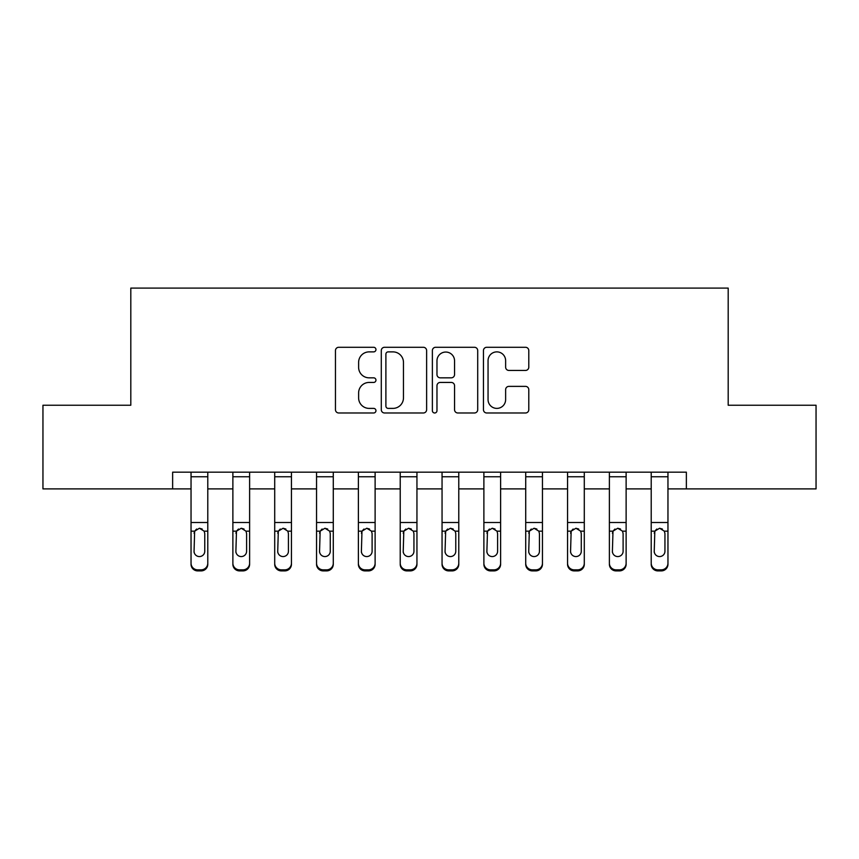 <?xml version="1.0" encoding="UTF-8"?>
<svg xmlns="http://www.w3.org/2000/svg" width="859" height="859" viewBox="0 0 859 859"><rect width="100%" height="100%" fill="white"/><g stroke="black" fill="none" stroke-linecap="round" stroke-linejoin="round"><path stroke-width="1.29" d="M375.952 349.581A2.298 2.298 0 0 0 373.654 347.283L338.747 347.283A3.286 3.286 0 0 0 335.461 350.569L335.461 409.7A3.286 3.286 0 0 0 338.747 412.986L373.654 412.986A2.298 2.298 0 0 0 375.952 410.688A2.298 2.298 0 0 0 373.654 408.39L369.134 408.39A10.512 10.512 0 0 1 358.622 397.878L358.622 392.95A10.512 10.512 0 0 1 369.134 382.438L373.654 382.438A2.298 2.298 0 0 0 375.952 380.14A2.298 2.298 0 0 0 373.654 377.831L369.134 377.831A10.512 10.512 0 0 1 358.622 367.319L358.622 362.401A10.512 10.512 0 0 1 369.134 351.879L373.654 351.879A2.298 2.298 0 0 0 375.952 349.581M525.504 370.444A3.286 3.286 0 0 0 528.79 367.158L528.79 350.569A3.286 3.286 0 0 0 525.504 347.283L486.742 347.283A3.286 3.286 0 0 0 483.456 350.569L483.456 409.7A3.286 3.286 0 0 0 486.742 412.986L525.504 412.986A3.286 3.286 0 0 0 528.79 409.7L528.79 389.664A3.286 3.286 0 0 0 525.504 386.378L508.915 386.378A3.286 3.286 0 0 0 505.629 389.664L505.629 399.596A8.783 8.783 0 0 1 496.846 408.39A8.783 8.783 0 0 1 488.052 399.596L488.052 360.673A8.783 8.783 0 0 1 496.846 351.879A8.783 8.783 0 0 1 505.629 360.673L505.629 367.158A3.286 3.286 0 0 0 508.915 370.444L525.504 370.444M172.638 488.9L42.95 488.9L42.95 405.233L130.804 405.233L130.804 288.098L728.196 288.098L728.196 405.233L816.05 405.233L816.05 488.9L686.362 488.9L686.362 472.171L172.638 472.171L172.638 488.9L191.042 488.9M426.622 350.569A3.286 3.286 0 0 0 423.337 347.283L384.574 347.283A3.286 3.286 0 0 0 381.289 350.569L381.289 409.7A3.286 3.286 0 0 0 384.574 412.986L423.337 412.986A3.286 3.286 0 0 0 426.622 409.7L426.622 350.569M435.663 347.283L474.426 347.283A3.286 3.286 0 0 1 477.711 350.569L477.711 409.7A3.286 3.286 0 0 1 474.426 412.986L457.836 412.986A3.286 3.286 0 0 1 454.551 409.7L454.551 385.723A3.286 3.286 0 0 0 451.265 382.438L440.259 382.438A3.286 3.286 0 0 0 436.973 385.723L436.973 410.688A2.298 2.298 0 0 1 434.675 412.986A2.298 2.298 0 0 1 432.378 410.688L432.378 350.569A3.286 3.286 0 0 1 435.663 347.283M207.781 488.9L232.875 488.9M249.615 488.9L274.708 488.9M291.448 488.9L316.552 488.9M333.281 488.9L358.386 488.9M375.115 488.9L400.219 488.9M416.948 488.9L442.052 488.9M458.781 488.9L483.885 488.9M500.614 488.9L525.719 488.9M542.448 488.9L567.552 488.9M584.292 488.9L609.385 488.9M626.125 488.9L651.219 488.9M667.958 488.9L686.362 488.9M388.193 351.879A2.298 2.298 0 0 0 385.895 354.187L385.895 406.092A2.298 2.298 0 0 0 388.193 408.39L392.95 408.39A10.512 10.512 0 0 0 403.462 397.878L403.462 362.401A10.512 10.512 0 0 0 392.95 351.879L388.193 351.879M454.551 360.834A8.783 8.783 0 0 0 445.757 352.05A8.783 8.783 0 0 0 436.973 360.834L436.973 374.545A3.286 3.286 0 0 0 440.259 377.831L451.265 377.831A3.286 3.286 0 0 0 454.551 374.545L454.551 360.834M191.042 532.215L191.042 563.214A6.689 6.636 -0 0 0 197.742 569.85L201.081 569.85A6.689 6.636 -0 0 0 207.781 563.214L207.781 564.256A6.689 6.636 180 0 1 201.081 570.902L201.081 569.85M204.764 551.253L204.764 533.632L204.764 551.253A5.358 5.315 180 0 1 199.406 556.568A5.358 5.315 180 0 0 204.764 551.253M194.059 552.305L194.059 551.253A5.358 5.315 180 0 0 199.406 556.568M196.614 529.037L194.649 531.163L194.059 533.214M202.209 529.037L199.406 528.253L204.174 531.163L204.764 533.632M207.781 472.171L207.781 563.214M191.042 472.171L191.042 563.214M197.742 569.85L197.742 570.902L201.081 570.902M197.742 570.902A6.689 6.636 180 0 1 191.042 564.256M191.042 531.163L194.649 531.163L194.059 551.253M194.649 531.163L199.406 528.253M232.875 532.215L232.875 563.214A6.689 6.636 0 0 0 239.575 569.85L242.914 569.85A6.689 6.636 0 0 0 249.615 563.214L249.615 564.256A6.689 6.636 180 0 1 242.914 570.902L242.914 569.85M246.597 551.253L246.597 533.632L246.597 551.253A5.358 5.315 180 0 1 241.25 556.568A5.358 5.315 180 0 0 246.597 551.253M235.892 552.305L235.892 551.253A5.358 5.315 180 0 0 241.25 556.568M238.448 529.037L236.483 531.163L235.892 533.214M244.042 529.037L241.25 528.253L246.007 531.163L246.597 533.632M274.708 532.215L274.708 563.214A6.689 6.636 0 0 0 281.408 569.85L284.748 569.85A6.689 6.636 0 0 0 291.448 563.214L291.448 564.256A6.689 6.636 180 0 1 284.748 570.902L284.748 569.85M288.431 551.253L288.431 533.632L288.431 551.253A5.358 5.315 180 0 1 283.083 556.568A5.358 5.315 180 0 0 288.431 551.253M277.725 552.305L277.725 551.253A5.358 5.315 180 0 0 283.083 556.568M280.281 529.037L278.316 531.163L277.725 533.214M285.875 529.037L283.083 528.253L287.84 531.163L288.431 533.632M316.552 532.215L316.552 563.214A6.689 6.636 0 0 0 323.242 569.85L326.592 569.85A6.689 6.636 0 0 0 333.281 563.214L333.281 564.256A6.689 6.636 180 0 1 326.592 570.902L326.592 569.85M330.264 551.253L330.264 533.632L330.264 551.253A5.358 5.315 180 0 1 324.917 556.568A5.358 5.315 180 0 0 330.264 551.253M319.559 552.305L319.559 551.253A5.358 5.315 180 0 0 324.917 556.568M322.125 529.037L320.149 531.163L319.559 533.214M327.708 529.037L324.917 528.253L329.673 531.163L330.264 533.632M249.615 472.171L249.615 563.214M232.875 472.171L232.875 563.214M239.575 569.85L239.575 570.902L242.914 570.902M239.575 570.902A6.689 6.636 180 0 1 232.875 564.256M232.875 531.163L236.483 531.163L235.892 551.253M236.483 531.163L241.25 528.253M291.448 472.171L291.448 563.214M274.708 472.171L274.708 563.214M281.408 569.85L281.408 570.902L284.748 570.902M281.408 570.902A6.689 6.636 180 0 1 274.708 564.256M274.708 531.163L278.316 531.163L277.725 551.253M278.316 531.163L283.083 528.253M333.281 472.171L333.281 563.214M316.552 472.171L316.552 563.214M323.242 569.85L323.242 570.902L326.592 570.902M323.242 570.902A6.689 6.636 180 0 1 316.552 564.256M316.552 531.163L320.149 531.163L319.559 551.253M320.149 531.163L324.917 528.253M358.386 532.215L358.386 563.214A6.689 6.636 0 0 0 365.075 569.85L368.425 569.85A6.689 6.636 0 0 0 375.115 563.214L375.115 564.256A6.689 6.636 180 0 1 368.425 570.902L368.425 569.85M372.108 551.253L372.108 533.632L372.108 551.253A5.358 5.315 180 0 1 366.75 556.568A5.358 5.315 180 0 0 372.108 551.253M361.392 552.305L361.392 551.253A5.358 5.315 180 0 0 366.75 556.568M363.958 529.037L361.983 531.163L361.392 533.214M369.542 529.037L366.75 528.253L371.507 531.163L372.108 533.632M375.115 472.171L375.115 563.214M358.386 472.171L358.386 563.214M365.075 569.85L365.075 570.902L368.425 570.902M365.075 570.902A6.689 6.636 180 0 1 358.386 564.256M358.386 531.163L361.983 531.163L361.392 551.253M361.983 531.163L366.75 528.253M400.219 532.215L400.219 563.214A6.689 6.636 0 0 0 406.908 569.85L410.258 569.85A6.689 6.636 0 0 0 416.948 563.214L416.948 564.256A6.689 6.636 180 0 1 410.258 570.902L410.258 569.85M413.941 551.253L413.941 533.632L413.941 551.253A5.358 5.315 180 0 1 408.583 556.568A5.358 5.315 180 0 0 413.941 551.253M403.225 552.305L403.225 551.253A5.358 5.315 180 0 0 408.583 556.568M405.792 529.037L403.816 531.163L403.225 533.214M411.375 529.037L408.583 528.253L413.34 531.163L413.941 533.632M442.052 532.215L442.052 563.214A6.689 6.636 0 0 0 448.742 569.85L452.092 569.85A6.689 6.636 0 0 0 458.781 563.214L458.781 564.256A6.689 6.636 180 0 1 452.092 570.902L452.092 569.85M455.775 551.253L455.775 533.632L455.775 551.253A5.358 5.315 180 0 1 450.417 556.568A5.358 5.315 180 0 0 455.775 551.253M445.059 552.305L445.059 551.253A5.358 5.315 180 0 0 450.417 556.568M447.625 529.037L445.66 531.163L445.059 533.214M453.208 529.037L450.417 528.253L455.184 531.163L455.775 533.632M483.885 532.215L483.885 563.214A6.689 6.636 0 0 0 490.575 569.85L493.925 569.85A6.689 6.636 0 0 0 500.614 563.214L500.614 564.256A6.689 6.636 180 0 1 493.925 570.902L493.925 569.85M497.608 551.253L497.608 533.632L497.608 551.253A5.358 5.315 180 0 1 492.25 556.568A5.358 5.315 180 0 0 497.608 551.253M486.892 552.305L486.892 551.253A5.358 5.315 180 0 0 492.25 556.568M489.458 529.037L487.493 531.163L486.892 533.214M495.042 529.037L492.25 528.253L497.017 531.163L497.608 533.632M525.719 532.215L525.719 563.214A6.689 6.636 0 0 0 532.408 569.85L535.758 569.85A6.689 6.636 0 0 0 542.448 563.214L542.448 564.256A6.689 6.636 180 0 1 535.758 570.902L535.758 569.85M539.441 551.253L539.441 533.632L539.441 551.253A5.358 5.315 180 0 1 534.083 556.568A5.358 5.315 180 0 0 539.441 551.253M528.736 552.305L528.736 551.253A5.358 5.315 180 0 0 534.083 556.568M531.292 529.037L529.327 531.163L528.736 533.214M536.875 529.037L534.083 528.253L538.851 531.163L539.441 533.632M567.552 532.215L567.552 563.214A6.689 6.636 0 0 0 574.252 569.85L577.592 569.85A6.689 6.636 0 0 0 584.292 563.214L584.292 564.256A6.689 6.636 180 0 1 577.592 570.902L577.592 569.85M581.275 551.253L581.275 533.632L581.275 551.253A5.358 5.315 180 0 1 575.917 556.568A5.358 5.315 180 0 0 581.275 551.253M570.569 552.305L570.569 551.253A5.358 5.315 180 0 0 575.917 556.568M573.125 529.037L571.16 531.163L570.569 533.214M578.719 529.037L575.917 528.253L580.684 531.163L581.275 533.632M416.948 472.171L416.948 563.214M400.219 472.171L400.219 563.214M406.908 569.85L406.908 570.902L410.258 570.902M406.908 570.902A6.689 6.636 180 0 1 400.219 564.256M400.219 531.163L403.816 531.163L403.225 551.253M403.816 531.163L408.583 528.253M458.781 472.171L458.781 563.214M442.052 472.171L442.052 563.214M448.742 569.85L448.742 570.902L452.092 570.902M448.742 570.902A6.689 6.636 180 0 1 442.052 564.256M442.052 531.163L445.66 531.163L445.059 551.253M445.66 531.163L450.417 528.253M500.614 472.171L500.614 563.214M483.885 472.171L483.885 563.214M490.575 569.85L490.575 570.902L493.925 570.902M490.575 570.902A6.689 6.636 180 0 1 483.885 564.256M483.885 531.163L487.493 531.163L486.892 551.253M487.493 531.163L492.25 528.253M542.448 472.171L542.448 563.214M525.719 472.171L525.719 563.214M532.408 569.85L532.408 570.902L535.758 570.902M532.408 570.902A6.689 6.636 180 0 1 525.719 564.256M525.719 531.163L529.327 531.163L528.736 551.253M529.327 531.163L534.083 528.253M584.292 472.171L584.292 563.214M567.552 472.171L567.552 563.214M574.252 569.85L574.252 570.902L577.592 570.902M574.252 570.902A6.689 6.636 180 0 1 567.552 564.256M567.552 531.163L571.16 531.163L570.569 551.253M571.16 531.163L575.917 528.253M609.385 532.215L609.385 563.214A6.689 6.636 0 0 0 616.086 569.85L619.425 569.85A6.689 6.636 0 0 0 626.125 563.214L626.125 564.256A6.689 6.636 180 0 1 619.425 570.902L619.425 569.85M623.108 551.253L623.108 533.632L623.108 551.253A5.358 5.315 180 0 1 617.75 556.568A5.358 5.315 180 0 0 623.108 551.253M612.403 552.305L612.403 551.253A5.358 5.315 180 0 0 617.75 556.568M614.958 529.037L612.993 531.163L612.403 533.214M620.552 529.037L617.75 528.253L622.517 531.163L623.108 533.632M626.125 472.171L626.125 563.214M609.385 472.171L609.385 563.214M616.086 569.85L616.086 570.902L619.425 570.902M616.086 570.902A6.689 6.636 180 0 1 609.385 564.256M609.385 531.163L612.993 531.163L612.403 551.253M612.993 531.163L617.75 528.253M651.219 532.215L651.219 563.214A6.689 6.636 0 0 0 657.919 569.85L661.258 569.85A6.689 6.636 0 0 0 667.958 563.214L667.958 564.256A6.689 6.636 180 0 1 661.258 570.902L661.258 569.85M664.941 551.253L664.941 533.632L664.941 551.253A5.358 5.315 180 0 1 659.594 556.568A5.358 5.315 180 0 0 664.941 551.253M654.236 552.305L654.236 551.253A5.358 5.315 180 0 0 659.594 556.568M656.791 529.037L654.826 531.163L654.236 533.214M662.386 529.037L659.594 528.253L664.351 531.163L664.941 533.632M667.958 472.171L667.958 563.214M651.219 472.171L651.219 563.214M657.919 569.85L657.919 570.902L661.258 570.902M657.919 570.902A6.689 6.636 180 0 1 651.219 564.256M651.219 531.163L654.826 531.163L654.236 551.253M654.826 531.163L659.594 528.253M204.174 531.163L207.781 531.163M191.042 522.508L207.781 522.508M191.042 476.756L207.781 476.756M246.007 531.163L249.615 531.163M232.875 522.508L249.615 522.508M232.875 476.756L249.615 476.756M287.84 531.163L291.448 531.163M274.708 522.508L291.448 522.508M274.708 476.756L291.448 476.756M329.673 531.163L333.281 531.163M316.552 522.508L333.281 522.508M316.552 476.756L333.281 476.756M371.507 531.163L375.115 531.163M358.386 522.508L375.115 522.508M358.386 476.756L375.115 476.756M413.34 531.163L416.948 531.163M400.219 522.508L416.948 522.508M400.219 476.756L416.948 476.756M455.184 531.163L458.781 531.163M442.052 522.508L458.781 522.508M442.052 476.756L458.781 476.756M497.017 531.163L500.614 531.163M483.885 522.508L500.614 522.508M483.885 476.756L500.614 476.756M538.851 531.163L542.448 531.163M525.719 522.508L542.448 522.508M525.719 476.756L542.448 476.756M580.684 531.163L584.292 531.163M567.552 522.508L584.292 522.508M567.552 476.756L584.292 476.756M622.517 531.163L626.125 531.163M609.385 522.508L626.125 522.508M609.385 476.756L626.125 476.756M664.351 531.163L667.958 531.163M651.219 522.508L667.958 522.508M651.219 476.756L667.958 476.756"/></g></svg>
